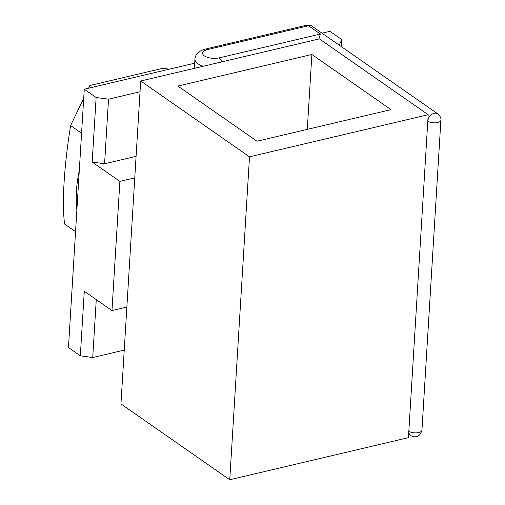 <?xml version="1.0" encoding="UTF-8"?>
<svg xmlns="http://www.w3.org/2000/svg" width="505" height="505" viewBox="0 0 505 505"><rect width="100%" height="100%" fill="white"/><g stroke="black" fill="none" stroke-linecap="round" stroke-linejoin="round"><path stroke-width="0.76" d="M79.291 170.501A125.328 92.642 124.9 0 0 76.47 190.688A125.328 92.642 124.9 0 0 76.867 210.118M75.548 231.681L64.583 224.043C63.226 213.293 63.062 199.305 64.103 182.071C65.177 164.769 67.342 145.932 70.612 125.549L83.71 98.286M428.19 114.717L408.438 437.646L229.756 479.75L249.508 156.821L140.693 80.989L319.375 38.885L428.19 114.717L249.508 156.821M391.015 109.642L311.882 54.489L177.867 86.071L257.007 141.217L391.015 109.642M408.646 434.231L410.691 435.657A7.158 5.296 -55.1 0 1 408.835 431.188A7.158 3.068 3.5 0 0 416.764 432.835A7.158 3.068 3.5 0 0 421.94 430.216L440.897 120.209A7.158 3.068 -176.5 0 1 435.727 122.822A7.158 3.068 -176.5 0 1 427.792 121.175A7.158 5.296 124.9 0 1 429.818 116.194A7.158 5.296 124.9 0 1 437.848 113.896C440.24 116.118 441.263 118.221 440.897 120.209M140.693 80.989L120.947 403.918L229.756 479.75M307.299 129.368L311.882 54.489M134.772 177.867L119.881 181.377L111.977 310.55L126.869 307.04M318.825 39.018L320.385 34.037L219.132 57.892C213.369 58.902 208.413 58.226 204.266 55.866C201.255 53.233 202.252 51.157 207.265 49.623L308.517 25.761L320.385 34.037M119.881 181.377L92.181 162.073L104.573 163.772L136.085 156.342M92.181 162.073L96.133 97.49L84.266 89.221L68.465 347.56L80.333 355.829L84.285 291.246L111.977 310.55M322.032 33.185L329.948 31.323L341.822 39.592L341.386 46.675M338.849 44.907L339.322 44.793L339.297 45.216M104.573 163.772L108.524 99.182L140.036 91.759M124.236 350.098L92.724 357.527L96.266 299.598M92.724 357.527L80.333 355.829M84.266 89.221L194.684 63.194M96.133 97.49L108.524 99.182M339.322 44.793L341.822 39.592M88.552 88.205L89.858 85.496L162.818 68.301L169.282 69.185M81.576 133.194L70.612 125.549M203.281 66.243A17.902 7.67 -176.5 0 1 197.916 63.725A17.902 7.67 -176.5 0 1 194.936 59.123L194.368 68.345M219.132 57.892A7.158 3.718 76.7 0 1 221.865 61.862M312.216 26.342A7.158 5.296 124.9 0 0 308.517 25.761A7.158 3.718 -103.3 0 0 306.478 25.25C309.155 24.941 311.067 25.307 312.216 26.342L437.848 113.896M306.478 25.25L205.226 49.111A7.158 3.718 76.7 0 1 207.265 49.623M410.691 435.657C416.385 438.233 420.135 436.421 421.94 430.216M205.226 49.111C198.768 50.936 195.334 54.269 194.936 59.123"/></g></svg>
